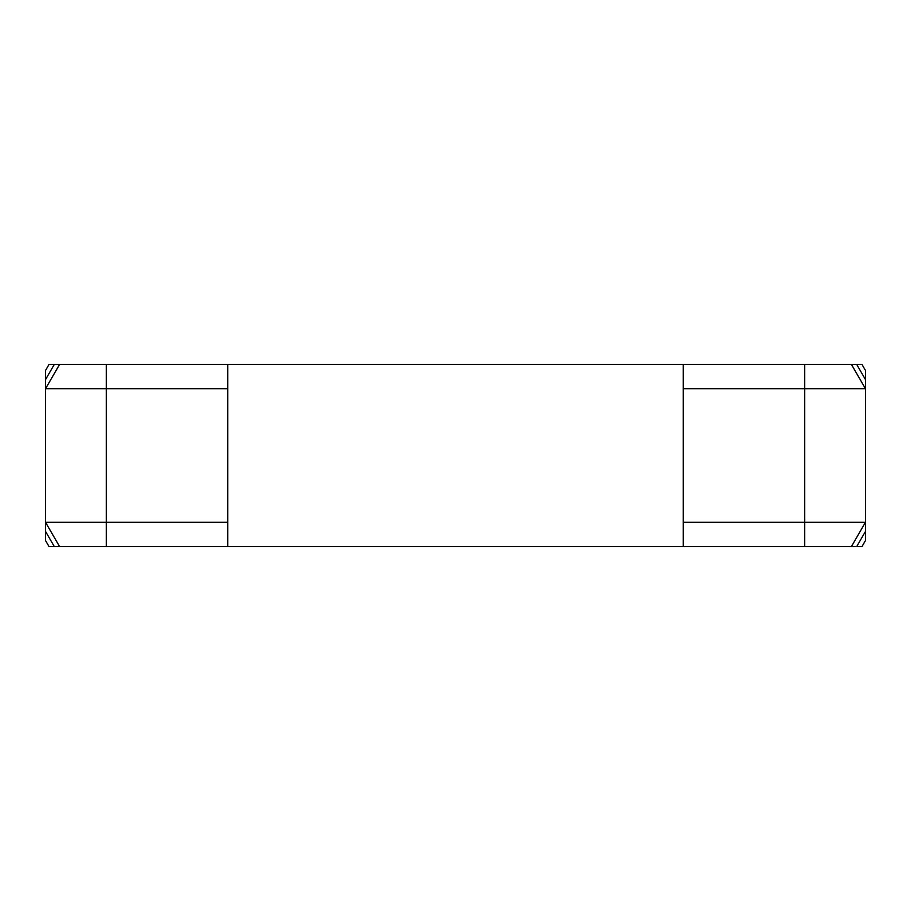 <?xml version="1.0" encoding="UTF-8"?>
<svg xmlns="http://www.w3.org/2000/svg" width="911" height="911" viewBox="0 0 911 911"><rect width="100%" height="100%" fill="white"/><g stroke="black" fill="none" stroke-linecap="round" stroke-linejoin="round"><path stroke-width="1.37" d="M683.25 375.787L683.25 535.212M683.25 522.31L683.25 388.69L865.45 388.69L865.45 522.31L683.25 522.31L683.25 546.6L861.943 546.6L865.45 540.53L865.45 522.31L851.421 546.6M851.421 364.4L861.943 364.4L865.45 370.47L865.45 388.69L851.421 364.4L683.25 364.4L683.25 388.69M59.579 546.6L227.75 546.6L227.75 522.31L45.55 522.31L59.579 546.6L49.057 546.6L45.55 540.53L45.55 388.69L227.75 388.69L227.75 364.4L59.579 364.4L45.55 388.69L45.55 370.47L49.057 364.4L59.579 364.4M683.25 546.6L227.75 546.6M227.75 388.69L227.75 522.31M227.75 535.212L227.75 375.787M683.25 364.4L227.75 364.4M856.682 546.6L865.45 531.42M804.72 546.6L804.72 364.4M865.45 379.58L856.682 364.4M45.55 531.42L54.318 546.6M106.28 364.4L106.28 546.6M54.318 364.4L45.55 379.58"/></g></svg>
